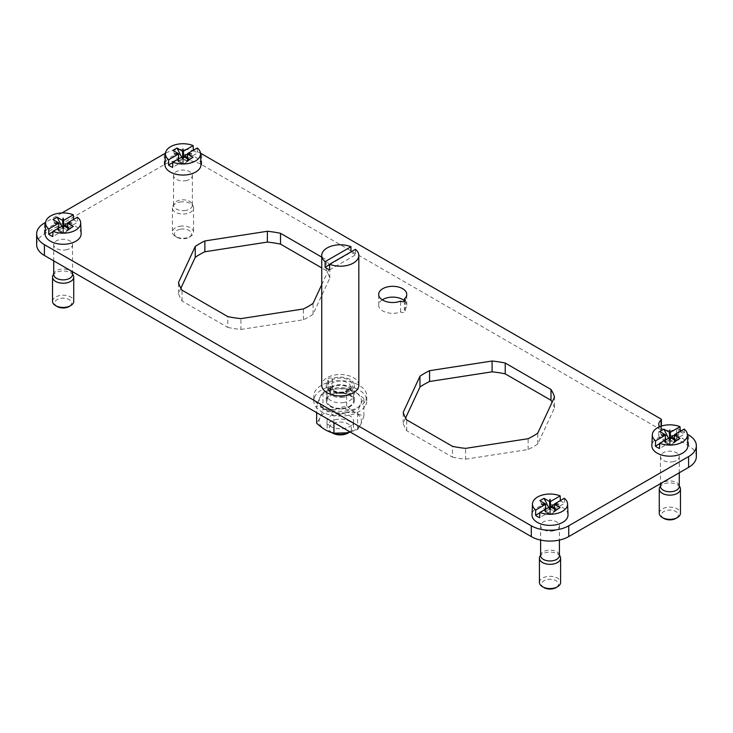 <?xml version="1.0" encoding="UTF-8"?>
<svg xmlns="http://www.w3.org/2000/svg" width="733" height="733" viewBox="0 0 733 733"><rect width="100%" height="100%" fill="white"/><g stroke="black" fill="none" stroke-linecap="round" stroke-linejoin="round"><path stroke-width="0.55" stroke-dasharray="3.67 2.75" d="M180.877 288.252L178.486 293.402A76.8 44.337 -0 0 0 182.013 300.988L227.771 327.413L227.771 316.601M227.771 327.413A76.8 44.337 -0 0 0 240.91 329.438L240.91 318.626M182.013 300.988L182.013 290.176M178.486 293.402L178.486 282.59M240.91 329.438L303.425 319.771A76.8 44.337 -0 0 0 313.046 314.219L329.795 278.128A76.8 44.337 -0 0 0 326.277 270.541L326.277 259.729L321.741 257.109M326.277 270.541L321.741 267.921M329.795 278.128L329.795 267.316A76.8 44.337 -0 0 0 326.277 259.729M321.741 284.661L329.795 267.316M313.046 314.219L313.046 303.407M303.425 319.771L303.425 308.959M405.596 417.993L403.205 423.143A76.8 44.337 -0 0 0 406.723 430.729L452.49 457.145L452.49 446.333M452.49 457.145A76.8 44.337 -0 0 0 465.629 459.179L465.629 448.367M406.723 430.729L406.723 419.917M403.205 423.143L403.205 412.331M465.629 459.179L528.145 449.512A76.8 44.337 -0 0 0 533.166 446.855A76.8 44.337 -0 0 0 537.756 443.96L554.514 407.86L554.514 397.048M554.514 407.86A76.8 44.337 -0 0 0 552.123 402.197M537.756 443.96L537.756 433.148M528.145 449.512L528.145 438.701M382.26 299.815A14.037 8.1 -0 0 0 378.677 305.221A14.037 8.1 -0 0 0 386.144 312.386A14.037 8.1 -0 0 0 400.603 311.928A2.648 1.53 -0 0 0 403.535 312.395A2.648 1.53 -0 0 0 405.294 310.957A2.648 1.53 -0 0 0 404.332 309.775L404.332 301.318M404.332 309.775A14.037 8.1 -0 0 0 406.751 305.221A14.037 8.1 -0 0 0 404.332 300.677M400.603 311.928L400.603 301.116M36.65 244.675A26.48 15.292 -0 0 1 44.411 233.864L164.256 164.678A26.48 15.292 -0 0 1 201.712 164.678L660.946 429.813L660.946 419.001M696.35 456.586A26.48 15.292 -0 0 0 688.589 445.774L678.785 440.112A1.585 0.916 -0 0 0 676.687 440.038A11.123 6.423 -0 0 1 664.978 440.735A11.123 6.423 -0 0 1 658.747 434.962A11.123 6.423 -0 0 1 661.084 431.022A1.585 0.916 -0 0 0 661.413 430.463A1.585 0.916 -0 0 0 660.946 429.813M659.673 426.716A11.123 6.423 -0 0 0 676.687 429.226A1.585 0.916 -0 0 1 678.785 429.3L680.151 430.088M681.287 430.747L687.371 434.257M61.911 212.955L45.629 222.346M200.494 153.206A26.48 15.292 -0 0 0 165.475 153.206M358.822 385.228A18.536 10.702 -0 0 0 335.063 374.957A18.536 10.702 -0 0 0 321.741 385.228M568.02 514.713A18.004 10.399 -0 0 0 544.949 504.991A18.004 10.399 -0 0 0 532.011 514.713M687.866 445.517A18.004 10.399 -0 0 0 664.794 435.796A18.004 10.399 -0 0 0 651.866 445.517M81.134 233.607A18.004 10.399 -0 0 0 58.063 223.895A18.004 10.399 -0 0 0 45.134 233.607M200.989 164.421A18.004 10.399 -0 0 0 177.908 154.7A18.004 10.399 -0 0 0 164.98 164.421M185.632 180.694A9.401 5.424 -0 0 0 192.385 175.489A9.401 5.424 -0 0 0 180.336 170.276A9.401 5.424 -0 0 0 173.584 175.489A9.401 5.424 -0 0 0 185.632 180.694M65.778 249.889A9.401 5.424 -0 0 0 72.53 244.675A9.401 5.424 -0 0 0 60.482 239.471A9.401 5.424 -0 0 0 53.729 244.675A9.401 5.424 -0 0 0 65.778 249.889M672.518 461.79A9.401 5.424 -0 0 0 679.271 456.586A9.401 5.424 -0 0 0 667.222 451.381A9.401 5.424 -0 0 0 660.47 456.586A9.401 5.424 -0 0 0 672.518 461.79M552.664 530.985A9.401 5.424 -0 0 0 559.416 525.781A9.401 5.424 -0 0 0 547.368 520.567A9.401 5.424 -0 0 0 540.615 525.781A9.401 5.424 -0 0 0 552.664 530.985M365.694 400.346A26.48 15.292 -0 0 0 366.766 396.04A26.48 15.292 -0 0 0 344.052 380.903A26.48 15.292 -0 0 0 314.869 391.734A26.48 15.292 -0 0 0 313.797 396.04A26.48 15.292 -0 0 0 336.52 411.176A26.48 15.292 -0 0 0 365.694 400.346M329.612 269.863L355.441 254.956L355.441 249.33M329.612 264.677L350.951 252.354A18.536 10.702 180 0 1 355.441 254.956M330.922 426.533A13.24 7.642 180 0 1 327.037 421.127A13.24 7.642 180 0 1 336.557 413.788A13.24 7.642 180 0 1 349.65 415.721A13.24 7.642 180 0 1 353.526 421.127A13.24 7.642 180 0 1 344.015 428.457A13.24 7.642 180 0 1 330.922 426.533M331.719 432.58A13.24 7.642 180 0 1 330.922 432.149A13.24 7.642 180 0 1 327.037 426.743A13.24 7.642 180 0 1 336.557 419.413A13.24 7.642 180 0 1 353.526 426.743A13.24 7.642 180 0 1 349.696 432.122M332.416 433.02A11.123 6.423 180 0 1 337.153 422.318A11.123 6.423 -0 0 1 349.852 425.204A11.123 6.423 -0 0 1 348.148 433.02M365.694 405.102A26.48 15.292 0 0 0 366.766 400.795A26.48 15.292 0 0 0 344.052 385.668A26.48 15.292 0 0 0 314.869 396.498A26.48 15.292 0 0 0 313.797 400.795A26.48 15.292 0 0 0 336.52 415.932A26.48 15.292 0 0 0 365.694 405.102M346.233 412.505A21.138 12.204 0 0 0 360.563 397.359A21.138 12.204 0 0 0 334.33 389.095A21.138 12.204 0 0 0 320 404.231A21.138 12.204 0 0 0 346.233 412.505M346.233 432.837A21.138 12.204 -0 0 0 360.563 417.691A21.138 12.204 -0 0 0 334.33 409.417A21.138 12.204 -0 0 0 320 424.563A21.138 12.204 -0 0 0 346.233 432.837M350.145 432.012L357.585 429.538C359.692 427.092 361.8 422.538 363.916 415.895C358.144 414.667 352.381 411.332 346.617 405.908L334.312 409.353L322.987 409.564C320.871 416.207 318.763 420.76 316.656 423.207M333.955 422.657L333.955 416.014C328.182 410.59 322.419 407.255 316.656 406.027L316.656 412.67M357.585 429.538L357.585 412.358L346.251 412.569L333.955 416.014M322.987 409.564L322.987 392.384C320.871 394.83 318.763 399.384 316.656 406.027M363.916 415.895L363.916 398.715C361.8 401.162 359.692 405.716 357.585 412.358M346.617 405.908L346.617 388.728L334.312 389.086L322.987 392.384M363.916 398.715C358.144 393.291 352.381 389.956 346.617 388.728M560.342 500.575L560.351 501.005A17.766 10.262 180 0 1 564.474 503.379L564.309 498.284M548.623 507.346L549.484 509.041L547.423 510.223A3.665 2.117 180 0 1 552.609 510.223L550.263 509.206L550.263 514.245L552.609 513.219A3.665 2.117 180 0 1 547.423 513.219L545.361 512.037L544.335 510.25L548.458 512.624L539.68 517.69M550.556 509.041L551.189 507.209M554.386 504.441L560.351 501.005M554.386 507.685L555.696 508.445L564.474 503.379M549.484 509.041L549.768 506.952L549.768 514.245L550.263 514.245M539.827 512.853L544.335 510.25M549.768 514.245L547.423 513.219A3.665 2.117 180 0 1 546.497 512.321A3.665 2.117 180 0 1 547.423 510.223L545.361 511.414L545.361 512.037M545.645 511.872L545.645 509.059M550.263 509.206L549.768 509.206M555.696 508.445L554.67 511.414L552.609 510.223A3.665 2.117 0 0 1 553.534 511.13A3.665 2.117 0 0 1 552.609 513.219L560.131 507.621M556.008 509.994L550.556 514.41M554.67 512.037L554.386 509.059M549.484 514.41L548.458 512.624M541.412 504.157L545.077 504.643L545.077 511.726M545.645 504.286L545.077 504.643L545.645 504.579L545.645 511.579M550.016 508.876L550.016 514.575M540.615 555.541A9.401 5.424 180 0 1 540.936 554.148A9.401 5.424 180 0 1 547.368 550.336A9.401 5.424 180 0 1 559.105 554.148A9.401 5.424 180 0 1 559.416 555.541M558.628 504.157L554.386 504.579L554.386 511.579L554.954 511.726L554.954 504.643L554.386 504.286M544.023 587.619A8.475 4.893 180 0 1 547.633 579.473A8.475 4.893 180 0 1 557.309 581.663A8.475 4.893 180 0 1 556.008 587.619M539.424 582.433A10.592 6.111 180 0 1 547.038 576.569A10.592 6.111 180 0 1 560.608 582.433M539.781 556.64A10.592 6.111 180 0 1 547.038 552.343A10.592 6.111 180 0 1 560.25 556.64M554.386 511.872L554.954 511.726M545.361 511.414L539.909 500.694M680.187 431.38L680.197 431.81A17.766 10.262 180 0 1 684.32 434.183L684.164 429.089M668.469 438.151L669.33 439.846L667.277 441.037A3.665 2.117 180 0 1 672.463 441.037L670.118 440.011L670.118 445.05L672.463 444.024A3.665 2.117 180 0 1 667.277 444.024L665.216 442.842L664.19 441.055L668.304 443.428L659.535 448.495M670.402 439.846L671.034 438.013M674.232 435.255L680.197 431.81M674.232 438.49L675.551 439.25L684.32 434.183M669.33 439.846L669.614 437.757L669.614 445.05L670.118 445.05M659.682 443.657L664.19 441.055M669.614 445.05L667.277 444.024A3.665 2.117 180 0 1 666.352 443.126A3.665 2.117 180 0 1 667.277 441.037L665.216 442.219L665.216 442.842M665.5 442.677L665.5 439.864M670.118 440.011L669.614 440.011M675.551 439.25L674.525 442.219L672.463 441.037A3.665 2.117 0 0 1 673.389 441.935A3.665 2.117 0 0 1 672.463 444.024L679.977 438.426M675.863 440.799L670.402 445.215M674.525 442.842L674.232 439.864M669.33 445.215L668.304 443.428M661.258 434.962L664.923 435.448L664.923 442.53M665.5 435.09L664.923 435.448L665.5 435.384L665.5 442.384M669.87 439.681L669.87 445.38M660.47 486.345A9.401 5.424 180 0 1 660.781 484.953A9.401 5.424 180 0 1 667.222 481.141A9.401 5.424 180 0 1 678.95 484.953A9.401 5.424 180 0 1 679.271 486.345M678.474 434.962L674.232 435.384L674.232 442.384L674.809 442.53L674.809 435.448L674.232 435.09M663.878 518.433A8.475 4.893 180 0 1 667.479 510.278A8.475 4.893 180 0 1 677.155 512.477A8.475 4.893 180 0 1 675.863 518.433M659.269 513.237A10.592 6.111 180 0 1 666.883 507.373A10.592 6.111 180 0 1 680.462 513.237M659.627 487.445A10.592 6.111 180 0 1 666.883 483.157A10.592 6.111 180 0 1 680.105 487.445M674.232 442.677L674.809 442.53M665.216 442.219L659.755 431.499M73.456 219.479L73.465 219.9A17.766 10.262 180 0 1 77.588 222.282L77.432 217.179M61.737 226.24L62.598 227.936L60.537 229.127A3.665 2.117 180 0 1 65.723 229.127L63.386 228.1L63.386 233.149L65.723 232.123A3.665 2.117 180 0 1 60.537 232.123L58.475 230.932L57.449 229.145L61.572 231.527L52.803 236.594M63.67 227.936L64.302 226.112M67.5 223.345L73.465 219.9M67.5 226.589L68.81 227.349L77.588 222.282M62.598 227.936L62.882 225.856L62.882 233.149L63.386 233.149M52.941 231.747L57.449 229.145M62.882 233.149L60.537 232.123A3.665 2.117 180 0 1 59.611 231.225A3.665 2.117 180 0 1 60.537 229.127L58.475 230.318L58.475 230.932M58.768 230.767L58.768 227.954M63.386 228.1L62.882 228.1M68.81 227.349L67.784 230.318L65.723 229.127A3.665 2.117 0 0 1 66.648 230.025A3.665 2.117 0 0 1 65.723 232.123L73.245 226.515M69.122 228.898L63.67 233.314M67.784 230.932L67.5 227.954M62.598 233.314L61.572 231.527M54.526 223.052L58.191 223.547L58.191 230.62M58.768 223.189L58.191 223.547L58.768 223.473L58.768 230.483M63.13 227.771L63.13 233.479M53.729 274.444A9.401 5.424 180 0 1 54.05 273.043A9.401 5.424 180 0 1 60.482 269.231A9.401 5.424 180 0 1 72.219 273.043A9.401 5.424 180 0 1 72.53 274.444M71.742 223.052L67.5 223.473L67.5 230.483L68.077 230.62L68.077 223.547L67.5 223.189M57.137 306.522A8.475 4.893 180 0 1 60.747 298.368A8.475 4.893 180 0 1 70.423 300.567A8.475 4.893 180 0 1 69.122 306.522M52.538 301.336A10.592 6.111 180 0 1 60.152 295.463A10.592 6.111 180 0 1 73.731 301.336M52.895 275.544A10.592 6.111 180 0 1 60.152 271.247A10.592 6.111 180 0 1 73.373 275.544M67.5 230.767L68.077 230.62M58.475 230.318L53.023 219.598M193.301 150.283L193.32 150.705A17.766 10.262 180 0 1 197.434 153.087L197.278 147.984M181.582 157.045L182.444 158.74L180.391 159.931A3.665 2.117 180 0 1 185.577 159.931L183.232 158.905L183.232 163.954L185.577 162.928A3.665 2.117 180 0 1 180.391 162.928L178.33 161.736L177.304 159.95L181.417 162.332L172.649 167.399M183.516 158.74L184.148 156.917M187.355 154.15L193.32 150.705M187.355 157.393L188.665 158.154L197.434 153.087M182.444 158.74L182.737 156.66L182.737 163.954L183.232 163.954M172.796 162.552L177.304 159.95M182.737 163.954L180.391 162.928A3.665 2.117 180 0 1 179.466 162.03A3.665 2.117 180 0 1 180.391 159.931L178.33 161.123L178.33 161.736M178.614 161.572L178.614 158.759M183.232 158.905L182.737 158.905M188.665 158.154L187.639 161.123L185.577 159.931A3.665 2.117 0 0 1 186.503 160.839A3.665 2.117 0 0 1 185.577 162.928L193.091 157.32M188.977 159.702L183.516 164.119M187.639 161.736L187.355 158.759M182.444 164.119L181.417 162.332M174.372 153.866L178.046 154.351L178.046 161.434M178.614 153.994L178.046 154.351L178.614 154.278L178.614 161.287M182.984 157.201L182.984 164.284M185.632 210.453A9.401 5.424 180 0 1 173.584 205.249A9.401 5.424 180 0 1 173.895 203.847A9.401 5.424 180 0 1 180.336 200.036A9.401 5.424 180 0 1 192.064 203.847A9.401 5.424 180 0 1 192.385 205.249A9.401 5.424 180 0 1 185.632 210.453M191.588 153.866L187.355 154.278L187.355 161.287L187.923 161.434L187.923 154.351L187.355 153.994M180.593 229.172A8.475 4.893 180 0 1 190.268 231.371A8.475 4.893 180 0 1 188.977 237.327A8.475 4.893 180 0 1 185.367 238.564A8.475 4.893 180 0 1 176.992 237.327A8.475 4.893 180 0 1 180.593 229.172M179.997 226.268A10.592 6.111 180 0 1 193.576 232.141A10.592 6.111 180 0 1 190.47 236.466A10.592 6.111 180 0 1 185.962 238.005A10.592 6.111 180 0 1 175.489 236.466A10.592 6.111 180 0 1 172.392 232.141A10.592 6.111 180 0 1 179.997 226.268M179.997 202.051A10.592 6.111 180 0 1 193.219 206.349A10.592 6.111 180 0 1 193.576 207.925A10.592 6.111 180 0 1 185.962 213.789A10.592 6.111 180 0 1 172.392 207.925A10.592 6.111 180 0 1 172.75 206.349A10.592 6.111 180 0 1 179.997 202.051M187.355 161.572L187.923 161.434M178.33 161.123L172.869 150.402M332.397 378.521L332.397 389.333A2.648 1.53 -0 0 0 329.465 388.875A2.648 1.53 -0 0 0 327.706 390.313A2.648 1.53 -0 0 0 328.668 391.486L328.668 380.674A14.037 8.1 -0 0 0 326.249 385.228A14.037 8.1 -0 0 0 340.286 393.337A14.037 8.1 -0 0 0 354.323 385.228A14.037 8.1 -0 0 0 346.856 378.072A14.037 8.1 -0 0 0 332.397 378.521A2.648 1.53 -0 0 0 329.465 378.063A2.648 1.53 -0 0 0 327.706 379.502A2.648 1.53 -0 0 0 328.668 380.674M344.015 402.509A13.24 7.642 180 0 1 327.037 395.179A13.24 7.642 180 0 1 328.192 392.054A13.24 7.642 180 0 1 336.557 387.839A13.24 7.642 180 0 1 352.371 392.054A13.24 7.642 180 0 1 353.526 395.179A13.24 7.642 180 0 1 344.015 402.509M330.922 406.201A13.24 7.642 180 0 1 327.037 400.795A13.24 7.642 180 0 1 336.557 393.465A13.24 7.642 180 0 1 349.65 395.389A13.24 7.642 180 0 1 353.526 400.795A13.24 7.642 180 0 1 344.015 408.134A13.24 7.642 180 0 1 330.922 406.201M332.397 389.333A14.037 8.1 0 0 0 328.668 391.486M353.755 403.077A14.037 8.1 0 0 0 354.323 400.795A14.037 8.1 0 0 0 342.284 392.778A14.037 8.1 0 0 0 326.817 398.514A14.037 8.1 0 0 0 326.249 400.795A14.037 8.1 0 0 0 338.289 408.822A14.037 8.1 0 0 0 353.755 403.077M201.712 164.678L201.712 153.866M661.084 431.022L661.084 426.194M676.687 440.038L676.687 429.226M678.785 440.112L678.785 429.3M688.589 445.774L688.589 434.962M44.411 233.864L44.411 223.052M164.256 164.678L164.256 153.866M343.273 397.341A10.61 6.13 180 0 1 332.287 395.49A10.61 6.13 180 0 1 330.592 388.957A10.61 6.13 180 0 1 337.299 385.576A10.61 6.13 180 0 1 349.971 388.957A10.61 6.13 180 0 1 343.273 397.341M343.191 396.315A10.326 5.965 180 0 1 329.951 390.597A10.326 5.965 180 0 1 337.372 384.871A10.326 5.965 180 0 1 350.612 390.597A10.326 5.965 180 0 1 343.191 396.315M343.191 392.677A10.326 5.965 180 0 1 329.951 386.96A10.326 5.965 180 0 1 337.372 381.233A10.326 5.965 180 0 1 350.612 386.96A10.326 5.965 180 0 1 343.191 392.677M343.786 392.128A12.443 7.183 180 0 1 328.338 387.253A12.443 7.183 180 0 1 336.777 378.338A12.443 7.183 180 0 1 352.225 383.203A12.443 7.183 180 0 1 343.786 392.128M406.751 305.221L406.751 294.409M378.677 305.221L378.677 294.409M405.294 310.957L405.294 300.145M661.413 430.463L661.413 426.084M658.747 434.962L658.747 424.15M327.037 421.127L327.037 426.743M353.526 421.127L353.526 426.743M331.582 432.534L330.922 432.149M366.766 400.795L366.766 396.04M313.797 400.795L313.797 396.04M540.615 525.781L540.615 540.074M559.416 525.781L559.416 540.074M559.105 554.148L559.416 554.835M540.936 554.148L540.615 554.835M660.47 456.586L660.47 483.633M679.271 456.586L679.271 472.785M678.95 484.953L679.271 485.64M660.781 484.953L660.47 485.64M53.729 244.675L53.729 260.875M72.53 244.675L72.53 271.732M72.219 273.043L72.53 273.73M54.05 273.043L53.729 273.73M173.584 175.489L173.584 205.249M192.385 175.489L192.385 205.249M188.977 237.327L190.47 236.466M176.992 237.327L175.489 236.466M193.576 207.925L193.576 232.141M172.392 207.925L172.392 232.141M192.064 203.847L193.219 206.349M173.895 203.847L172.75 206.349M354.323 400.795L354.323 385.228M326.249 400.795L326.249 385.228M327.706 390.313L327.706 379.502M352.371 392.054L349.971 388.957L350.612 390.597L350.612 386.96C350.915 388.728 348.523 390.332 343.438 391.77C340.02 392.668 336.108 391.972 331.71 389.663L329.951 386.96L329.951 390.597L330.592 388.957L328.192 392.054M327.037 395.179L327.037 400.795M353.526 395.179L353.526 400.795"/><path stroke-width="1.1" d="M321.741 267.921L280.51 244.116A76.8 44.337 -0 0 0 267.371 242.082L204.855 251.758A76.8 44.337 -0 0 0 195.244 257.31L195.244 246.499L178.486 282.59A76.8 44.337 -0 0 0 182.013 290.176L227.771 316.601A76.8 44.337 -0 0 0 240.91 318.626L303.425 308.959A76.8 44.337 -0 0 0 313.046 303.407L321.741 284.661M195.244 257.31L180.877 288.252M204.855 251.758L204.855 240.946A76.8 44.337 -0 0 0 195.244 246.499M267.371 242.082L267.371 231.271L204.855 240.946M280.51 244.116L280.51 233.305A76.8 44.337 -0 0 0 267.371 231.271M321.741 257.109L280.51 233.305M452.49 446.333A76.8 44.337 -0 0 0 465.629 448.367L528.145 438.701A76.8 44.337 -0 0 0 533.166 436.043A76.8 44.337 -0 0 0 537.756 433.148L554.514 397.048A76.8 44.337 -0 0 0 550.987 389.47L505.229 363.046A76.8 44.337 -0 0 0 492.09 361.012L429.575 370.687A76.8 44.337 -0 0 0 419.954 376.24L403.205 412.331A76.8 44.337 -0 0 0 406.723 419.917L452.49 446.333M552.123 402.197A76.8 44.337 -0 0 0 550.987 400.282L505.229 373.857A76.8 44.337 -0 0 0 492.09 371.823L429.575 381.499A76.8 44.337 -0 0 0 419.954 387.051L405.596 417.993M419.954 387.051L419.954 376.24M429.575 381.499L429.575 370.687M492.09 371.823L492.09 361.012M505.229 373.857L505.229 363.046M550.987 400.282L550.987 389.47M404.332 301.318L404.332 298.963A14.037 8.1 -0 0 0 406.751 294.409A14.037 8.1 -0 0 0 392.714 286.31A14.037 8.1 -0 0 0 378.677 294.409A14.037 8.1 -0 0 0 386.144 301.575A14.037 8.1 -0 0 0 400.603 301.116A2.648 1.53 -0 0 0 403.535 301.584A2.648 1.53 -0 0 0 405.294 300.145A2.648 1.53 -0 0 0 404.332 298.963M404.332 300.677A14.037 8.1 -0 0 0 382.26 299.815M200.494 153.206A26.48 15.292 -0 0 1 201.712 153.866L660.946 419.001A1.585 0.916 -0 0 1 661.413 419.652A1.585 0.916 -0 0 1 661.084 420.211A11.123 6.423 -0 0 0 658.747 424.15A11.123 6.423 -0 0 0 659.673 426.716M680.151 430.088L681.287 430.747M687.371 434.257L688.589 434.962A26.48 15.292 -0 0 1 696.35 445.774A26.48 15.292 -0 0 1 688.589 456.586L568.744 525.781A26.48 15.292 -0 0 1 531.288 525.781L44.411 244.675A26.48 15.292 -0 0 1 36.65 233.864A26.48 15.292 -0 0 1 44.411 223.052L45.629 222.346M36.65 233.864L36.65 244.675A26.48 15.292 -0 0 0 44.411 255.487L531.288 536.593A26.48 15.292 -0 0 0 568.744 536.593L688.589 467.397A26.48 15.292 -0 0 0 696.35 456.586L696.35 445.774M165.475 153.206A26.48 15.292 -0 0 0 164.256 153.866L61.911 212.955M321.741 255.487A18.536 10.702 180 0 1 335.063 245.216A18.536 10.702 180 0 1 350.951 246.737L325.122 261.644A18.536 10.702 180 0 1 321.741 255.487L321.741 385.228A18.536 10.702 -0 0 0 345.5 395.499A18.536 10.702 -0 0 0 358.822 385.228L358.822 255.487A18.536 10.702 180 0 1 345.5 265.758A18.536 10.702 180 0 1 329.612 264.246L329.612 269.863A18.536 10.702 180 0 1 325.122 267.27L329.612 264.677M545.434 504.423L535.722 510.031A17.546 10.134 180 0 1 532.479 503.91L532.011 514.713A18.004 10.399 -0 0 0 555.092 524.947A18.004 10.399 -0 0 0 568.02 514.713L567.562 503.91A17.546 10.134 180 0 1 554.954 513.879A17.546 10.134 180 0 1 539.845 512.413L549.768 506.952L549.558 501.509L544.023 498.321L539.909 500.694L545.434 503.892L541.412 504.157L545.645 504.579L545.645 509.059M665.289 435.228L655.568 440.835A17.546 10.134 180 0 1 652.324 434.715L651.866 445.517A18.004 10.399 -0 0 0 674.937 455.752A18.004 10.399 -0 0 0 687.866 445.517L687.407 434.715A17.546 10.134 180 0 1 674.809 444.684A17.546 10.134 180 0 1 659.691 443.218L669.614 437.757L669.403 432.314L663.878 429.126L659.755 431.499L665.289 434.696L661.258 434.962L665.5 435.384L665.5 439.864M58.548 223.318L48.836 228.934A17.546 10.134 180 0 1 45.593 222.805L45.134 233.607A18.004 10.399 -0 0 0 68.206 243.842A18.004 10.399 -0 0 0 81.134 233.607L80.676 222.805A17.546 10.134 180 0 1 68.077 232.773A17.546 10.134 180 0 1 52.959 231.307L62.882 225.856L62.672 220.413L57.137 217.215L53.023 219.598L58.548 222.786L54.526 223.052L58.768 223.473L58.768 227.954M178.403 154.132L168.691 159.739A17.546 10.134 180 0 1 165.438 153.609L164.98 164.421A18.004 10.399 -0 0 0 188.051 174.646A18.004 10.399 -0 0 0 200.989 164.421L200.521 153.609A17.546 10.134 180 0 1 187.923 163.578A17.546 10.134 180 0 1 172.805 162.112L182.737 156.66L182.517 151.218L176.992 148.02L172.869 150.402L178.403 153.6L174.372 153.866L178.614 154.278L178.614 158.759M329.612 264.246L355.441 249.33A18.536 10.702 180 0 1 358.822 255.487M350.951 246.737L350.951 251.923M325.122 261.644L325.122 267.27M349.696 432.122A13.24 7.642 180 0 1 349.65 432.149A13.24 7.642 180 0 1 344.015 434.083A13.24 7.642 180 0 1 331.719 432.58M349.65 432.149L348.148 433.02A11.123 6.423 -0 0 1 343.411 434.642A11.123 6.423 180 0 1 332.416 433.02L331.582 432.534M350.145 432.012L346.251 432.837L333.955 433.194L333.955 422.657M316.656 412.67L316.656 423.207C322.419 428.631 328.182 431.966 333.955 433.194M532.479 503.91A17.546 10.134 180 0 1 545.077 494.436A17.546 10.134 180 0 1 560.195 495.902L560.351 501.005M549.558 506.805L550.016 509.123L550.483 506.805L556.008 509.994L560.131 507.621L554.597 504.423L558.628 504.157L554.597 503.892L564.309 498.284A17.546 10.134 180 0 1 567.562 503.91M549.558 501.509L550.016 499.191L550.483 501.509L560.195 495.902M550.483 501.509L550.483 506.805M551.189 507.209L551.582 506.063L554.386 504.441M551.582 506.063L554.386 507.685M550.016 499.191L550.263 501.913M550.016 509.123L549.768 501.913M548.623 507.346L544.023 498.321M535.722 510.031L535.566 515.308L539.827 512.853M550.263 506.952L550.016 507.502L549.768 506.952M554.597 504.423L554.386 509.059M539.845 512.413L539.68 517.69A17.766 10.262 180 0 1 535.566 515.308M559.416 540.074L559.416 555.541A9.401 5.424 180 0 1 552.664 560.754A9.401 5.424 180 0 1 540.615 555.541L540.615 540.074M554.954 504.643L554.386 504.579M559.416 554.835L560.25 556.64A10.592 6.111 180 0 1 560.608 558.216L560.608 582.433A10.592 6.111 180 0 1 557.511 586.757L556.008 587.619A8.475 4.893 180 0 1 552.407 588.856A8.475 4.893 180 0 1 544.023 587.619L542.53 586.757A10.592 6.111 180 0 1 539.424 582.433L539.424 558.216A10.592 6.111 180 0 1 539.781 556.64L540.615 554.835M557.511 586.757A10.592 6.111 180 0 1 553.003 588.306A10.592 6.111 180 0 1 542.53 586.757M560.608 558.216A10.592 6.111 180 0 1 553.003 564.08A10.592 6.111 180 0 1 539.424 558.216M545.077 504.643L545.645 504.579M652.324 434.715A17.546 10.134 180 0 1 664.923 425.241A17.546 10.134 180 0 1 680.041 426.707L680.197 431.81M669.403 437.61L669.87 439.928L670.329 437.61L675.863 440.799L679.977 438.426L674.452 435.228L678.474 434.962L674.452 434.696L684.164 429.089A17.546 10.134 180 0 1 687.407 434.715M669.403 432.314L669.87 429.996L670.329 432.314L680.041 426.707M670.329 432.314L670.329 437.61M671.034 438.013L671.428 436.877L674.232 435.255M671.428 436.877L674.232 438.49M669.87 429.996L670.118 432.717M669.87 439.928L669.614 432.717M668.469 438.151L663.878 429.126M655.568 440.835L655.412 446.122L659.682 443.657M670.118 437.757L669.87 438.307L669.614 437.757M674.452 435.228L674.232 439.864M659.691 443.218L659.535 448.495A17.766 10.262 180 0 1 655.412 446.122M679.271 472.785L679.271 486.345A9.401 5.424 180 0 1 672.518 491.559A9.401 5.424 180 0 1 660.47 486.345L660.47 483.633M674.809 435.448L674.232 435.384M679.271 485.64L680.105 487.445A10.592 6.111 180 0 1 680.462 489.021L680.462 513.237A10.592 6.111 180 0 1 677.356 517.562L675.863 518.433A8.475 4.893 180 0 1 672.253 519.66A8.475 4.893 180 0 1 663.878 518.433L662.375 517.562A10.592 6.111 180 0 1 659.269 513.237L659.269 489.021A10.592 6.111 180 0 1 659.627 487.445L660.47 485.64M677.356 517.562A10.592 6.111 180 0 1 672.848 519.111A10.592 6.111 180 0 1 662.375 517.562M680.462 489.021A10.592 6.111 180 0 1 672.848 494.894A10.592 6.111 180 0 1 659.269 489.021M664.923 435.448L665.5 435.384M45.593 222.805A17.546 10.134 180 0 1 58.191 213.34A17.546 10.134 180 0 1 73.309 214.806L73.465 219.9M62.672 225.7L63.13 228.027L63.597 225.7L69.122 228.898L73.245 226.515L67.711 223.318L71.742 223.052L67.711 222.786L77.432 217.179A17.546 10.134 180 0 1 80.676 222.805M62.672 220.413L63.13 218.086L63.597 220.413L73.309 214.806M63.597 220.413L63.597 225.7M64.302 226.112L64.696 224.967L67.5 223.345M64.696 224.967L67.5 226.589M63.13 218.086L63.386 220.807M63.13 228.027L62.882 220.807M61.737 226.24L57.137 217.215M48.836 228.934L48.68 234.212L52.941 231.747M63.386 225.856L63.13 226.396L62.882 225.856M67.711 223.318L67.5 227.954M52.959 231.307L52.803 236.594A17.766 10.262 180 0 1 48.68 234.212M72.53 271.732L72.53 274.444A9.401 5.424 180 0 1 65.778 279.649A9.401 5.424 180 0 1 53.729 274.444L53.729 260.875M68.077 223.547L67.5 223.473M72.53 273.73L73.373 275.544A10.592 6.111 180 0 1 73.731 277.111L73.731 301.336A10.592 6.111 180 0 1 70.625 305.661L69.122 306.522A8.475 4.893 180 0 1 65.521 307.759A8.475 4.893 180 0 1 57.137 306.522L55.644 305.661A10.592 6.111 180 0 1 52.538 301.336L52.538 277.111A10.592 6.111 180 0 1 52.895 275.544L53.729 273.73M70.625 305.661A10.592 6.111 180 0 1 66.117 307.2A10.592 6.111 180 0 1 55.644 305.661M73.731 277.111A10.592 6.111 180 0 1 66.117 282.984A10.592 6.111 180 0 1 52.538 277.111M58.191 223.547L58.768 223.473M165.438 153.609A17.546 10.134 180 0 1 178.046 144.144A17.546 10.134 180 0 1 193.155 145.61L193.32 150.705M182.517 156.505L182.984 158.832L183.442 156.505L188.977 159.702L193.091 157.32L187.566 154.132L191.588 153.866L187.566 153.6L197.278 147.984A17.546 10.134 180 0 1 200.521 153.609M182.517 151.218L182.984 148.891L183.442 151.218L193.155 145.61M183.442 151.218L183.442 156.505M184.148 156.917L184.542 155.772L187.355 154.15M184.542 155.772L187.355 157.393M182.984 148.891L183.232 151.612M182.984 158.575L182.737 151.612M181.582 157.045L176.992 148.02M168.691 159.739L168.526 165.017L172.796 162.552M182.984 158.832L182.737 156.66M182.984 157.201L183.232 156.66M187.566 154.132L187.355 158.759M172.805 162.112L172.649 167.399A17.766 10.262 180 0 1 168.526 165.017M187.923 154.351L187.355 154.278M178.046 154.351L178.614 154.278M661.084 426.194L661.084 420.211M688.589 467.397L688.589 456.586M568.744 536.593L568.744 525.781M531.288 536.593L531.288 525.781M44.411 255.487L44.411 244.675M661.413 426.084L661.413 419.652"/></g></svg>
